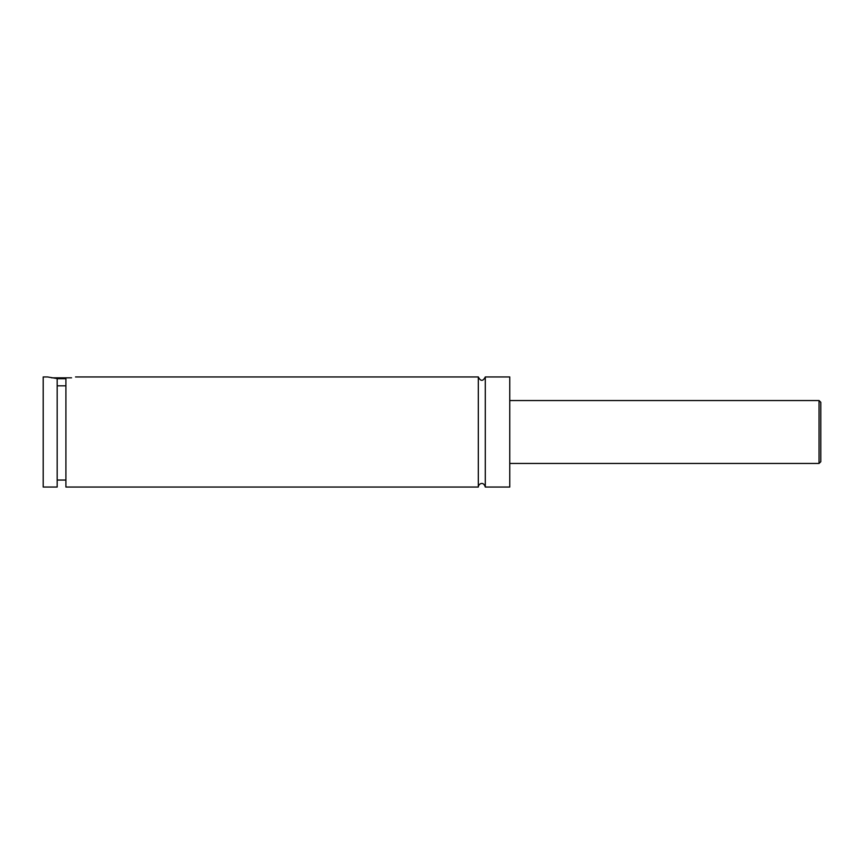 <?xml version="1.0" encoding="UTF-8"?>
<svg xmlns="http://www.w3.org/2000/svg" width="864" height="864" viewBox="0 0 864 864"><rect width="100%" height="100%" fill="white"/><g stroke="black" fill="none" stroke-linecap="round" stroke-linejoin="round"><path stroke-width="1.3" d="M478.31 376.952L478.31 487.048C478.159 484.196 483.365 480.578 485.298 487.048L485.298 376.952C482.965 381.467 480.632 381.467 478.31 376.952L75.524 376.952M65.912 378.702L57.175 378.702M51.548 377.827L71.55 377.827M57.175 385.819L65.912 385.819M47.563 376.952L57.175 378.583L57.175 487.048L43.2 487.048L43.2 376.952L47.563 376.952M65.912 378.583C78.473 376.618 78.473 376.618 65.912 378.583L65.912 487.048L478.31 487.048M820.8 432L820.8 461.711L819.05 463.45L819.05 400.55L820.8 402.289L820.8 432M485.298 487.048L509.76 487.048L509.76 376.952L485.298 376.952M819.05 400.55L509.76 400.55M819.05 463.45L509.76 463.45M65.912 480.049L57.175 480.049"/></g></svg>
